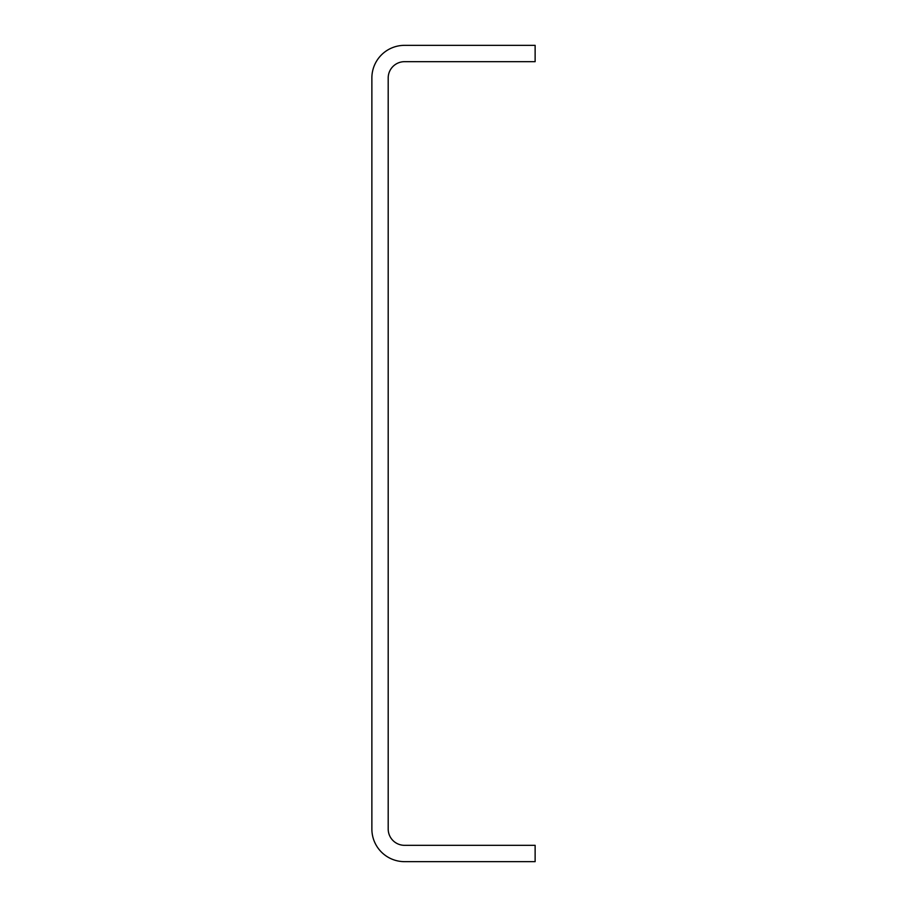 <?xml version="1.0" encoding="UTF-8"?>
<svg xmlns="http://www.w3.org/2000/svg" width="907" height="907" viewBox="0 0 907 907"><rect width="100%" height="100%" fill="white"/><g stroke="black" fill="none" stroke-linecap="round" stroke-linejoin="round"><path stroke-width="1.36" d="M371.87 78.002L371.87 828.998A32.652 32.652 0 0 0 404.522 861.65L535.13 861.65L535.13 845.324L404.522 845.324A16.326 16.326 0 0 1 388.196 828.998L388.196 78.002A16.326 16.326 0 0 1 404.522 61.676L535.13 61.676L535.13 45.35L404.522 45.35A32.652 32.652 0 0 0 371.87 78.002"/></g></svg>
